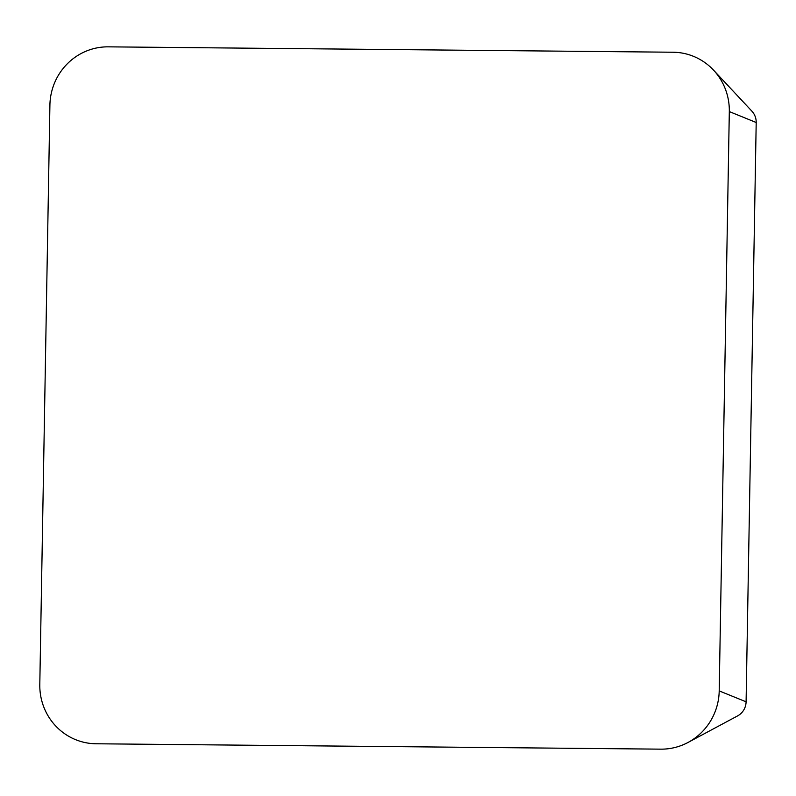 <?xml version="1.0" encoding="UTF-8"?>
<svg xmlns="http://www.w3.org/2000/svg" width="796" height="796" viewBox="0 0 796 796"><rect width="100%" height="100%" fill="white"/><g stroke="black" fill="none" stroke-linecap="round" stroke-linejoin="round"><path stroke-width="1.19" d="M688.072 742.429L737.564 715.922A16.119 15.691 -80.6 0 0 746.091 701.813L756.2 122.504A16.119 15.691 -80.6 0 0 751.882 111.151L713.534 70.138A58.854 57.302 -80.6 0 0 673.008 52.228L108.276 46.845A58.854 57.302 -80.6 0 0 49.909 105.102L39.8 684.421A58.854 57.302 -80.6 0 0 96.107 743.772L660.849 749.155A58.854 57.302 -80.6 0 0 688.072 742.429A58.854 57.302 -80.6 0 0 719.206 690.898L729.315 111.579A58.854 57.302 -80.6 0 0 713.534 70.138M719.206 690.898L746.091 701.813M729.315 111.579L756.2 122.504"/></g></svg>
